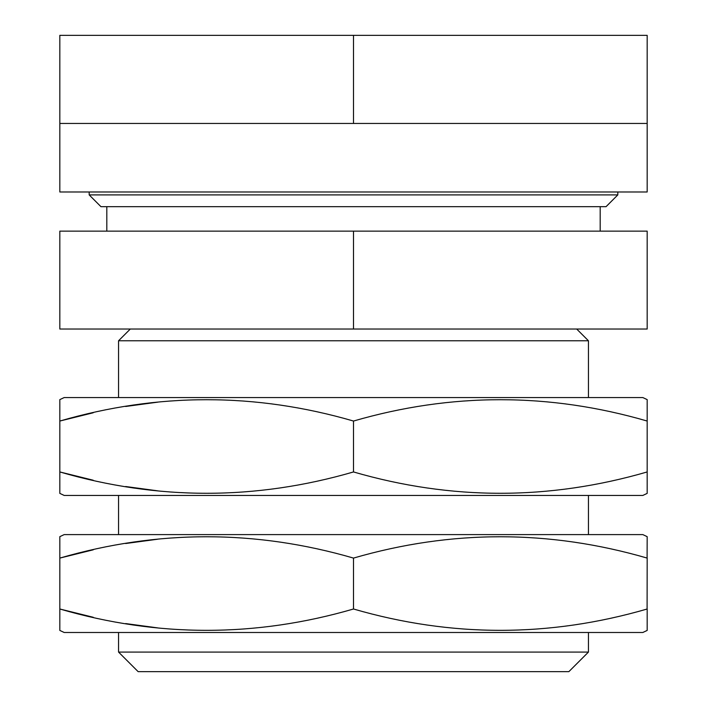 <?xml version="1.0" encoding="UTF-8"?>
<svg xmlns="http://www.w3.org/2000/svg" width="707" height="707" viewBox="0 0 707 707"><rect width="100%" height="100%" fill="white"/><g stroke="black" fill="none" stroke-linecap="round" stroke-linejoin="round"><path stroke-width="1.06" d="M576.691 329.029L588.445 340.774L118.555 340.774L118.555 397.555M588.445 632.491L588.445 652.075L118.555 652.075L118.555 632.491M647.117 471.967L647.179 471.949C549.259 500.388 451.366 500.388 353.5 471.949C255.581 500.388 157.688 500.388 59.821 471.949L59.821 493.389L64.187 495.448L642.813 495.448L647.179 493.389L647.179 399.614L642.813 397.555L64.187 397.555L59.821 399.614L59.821 421.045L93.227 412.764M353.5 329.029L59.821 329.029L59.821 231.136L647.179 231.136L647.179 329.029L353.5 329.029L353.5 231.136M106.81 231.136L106.81 206.665M600.19 231.136L600.19 206.665M89.188 191.977L89.188 194.911L100.942 206.665L606.058 206.665L617.812 194.911L617.812 191.977M353.5 191.977L59.821 191.977L59.821 123.451L647.179 123.451L647.179 191.977L353.5 191.977M647.179 123.451L647.179 35.35L59.821 35.35L59.821 123.451M353.5 35.35L353.5 123.451M588.445 652.075L568.861 671.65L138.139 671.65L118.555 652.075M89.188 194.911L617.812 194.911M647.099 558.07L647.179 536.657L642.813 534.598L64.187 534.598L59.821 536.657L59.821 558.088L93.28 549.799M647.099 609.019L647.179 558.088C549.259 529.658 451.366 529.658 353.5 558.088C255.581 529.658 157.688 529.658 59.821 558.088L59.821 630.432L64.187 632.491L642.813 632.491L647.179 630.432L647.179 609.001C549.259 637.44 451.366 637.44 353.5 609.001C255.581 637.44 157.688 637.44 59.821 609.001L93.28 617.291M125.643 543.515L157.732 539.202M125.643 623.574L157.732 627.896M353.5 609.001L353.5 558.088M647.117 421.027L647.179 421.045C549.259 392.606 451.366 392.606 353.5 421.045C255.581 392.606 157.688 392.606 59.821 421.045L59.821 471.949L93.227 480.23M125.643 486.522L157.732 490.844M125.643 406.472L157.732 402.15M353.5 471.949L353.5 421.045M118.555 495.448L118.555 534.598M588.445 340.774L588.445 397.555M588.445 495.448L588.445 534.598M130.309 329.029L118.555 340.774"/></g></svg>
